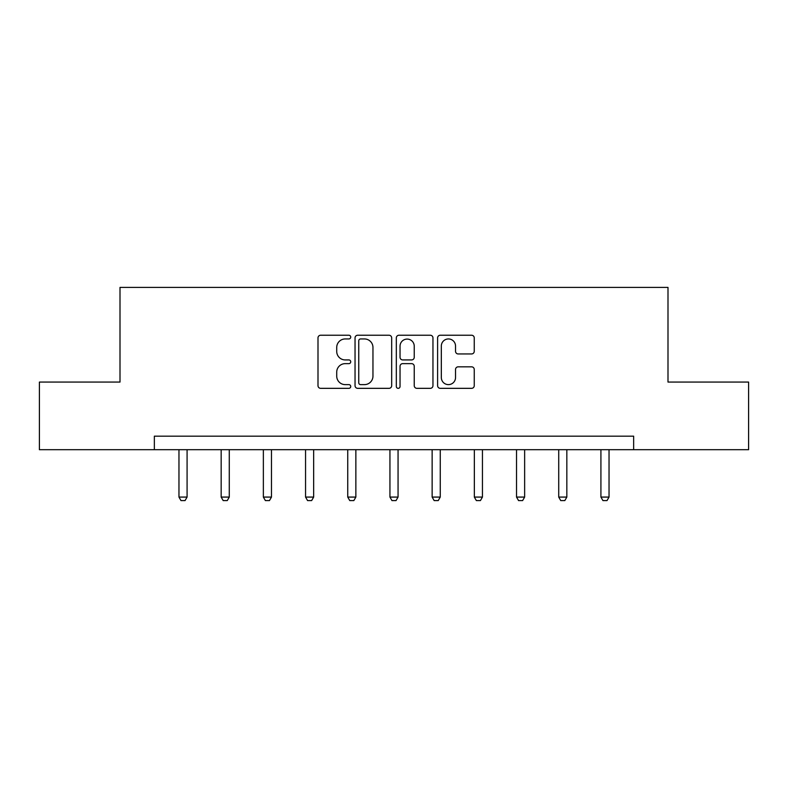 <?xml version="1.0" encoding="UTF-8"?>
<svg xmlns="http://www.w3.org/2000/svg" width="788" height="788" viewBox="0 0 788 788"><rect width="100%" height="100%" fill="white"/><g stroke="black" fill="none" stroke-linecap="round" stroke-linejoin="round"><path stroke-width="1.18" d="M350.729 337.097A1.862 1.862 0 0 0 348.867 335.235L320.657 335.235A2.659 2.659 0 0 0 317.997 337.894L317.997 385.677A2.659 2.659 0 0 0 320.657 388.336L348.867 388.336A1.862 1.862 0 0 0 350.729 386.475A1.862 1.862 0 0 0 348.867 384.623L345.213 384.623A8.501 8.501 0 0 1 336.722 376.122L336.722 372.143A8.501 8.501 0 0 1 345.213 363.642L348.867 363.642A1.862 1.862 0 0 0 350.729 361.791A1.862 1.862 0 0 0 348.867 359.929L345.213 359.929A8.501 8.501 0 0 1 336.722 351.428L336.722 347.449A8.501 8.501 0 0 1 345.213 338.948L348.867 338.948A1.862 1.862 0 0 0 350.729 337.097M471.588 353.95A2.659 2.659 0 0 0 474.248 351.3L474.248 337.894A2.659 2.659 0 0 0 471.588 335.235L440.265 335.235A2.659 2.659 0 0 0 437.606 337.894L437.606 385.677A2.659 2.659 0 0 0 440.265 388.336L471.588 388.336A2.659 2.659 0 0 0 474.248 385.677L474.248 369.483A2.659 2.659 0 0 0 471.588 366.834L458.183 366.834A2.659 2.659 0 0 0 455.533 369.483L455.533 377.521A7.102 7.102 0 0 1 448.431 384.623A7.102 7.102 0 0 1 441.329 377.521L441.329 346.06A7.102 7.102 0 0 1 448.431 338.948A7.102 7.102 0 0 1 455.533 346.06L455.533 351.3A2.659 2.659 0 0 0 458.183 353.95L471.588 353.95M154.349 449.692L39.4 449.692L39.4 382.072L120.003 382.072L120.003 287.403L667.997 287.403L667.997 382.072L748.6 382.072L748.6 449.692L633.65 449.692L633.65 436.168L154.349 436.168L154.349 449.692L633.65 449.692M391.675 337.894A2.659 2.659 0 0 0 389.026 335.235L357.693 335.235A2.659 2.659 0 0 0 355.043 337.894L355.043 385.677A2.659 2.659 0 0 0 357.693 388.336L389.026 388.336A2.659 2.659 0 0 0 391.675 385.677L391.675 337.894M398.974 335.235L430.307 335.235A2.659 2.659 0 0 1 432.957 337.894L432.957 385.677A2.659 2.659 0 0 1 430.307 388.336L416.901 388.336A2.659 2.659 0 0 1 414.242 385.677L414.242 366.302A2.659 2.659 0 0 0 411.592 363.642L402.698 363.642A2.659 2.659 0 0 0 400.038 366.302L400.038 386.475A1.862 1.862 0 0 1 398.186 388.336A1.862 1.862 0 0 1 396.325 386.475L396.325 337.894A2.659 2.659 0 0 1 398.974 335.235M360.618 338.948A1.862 1.862 0 0 0 358.757 340.81L358.757 382.761A1.862 1.862 0 0 0 360.618 384.623L364.46 384.623A8.501 8.501 0 0 0 372.96 376.122L372.96 347.449A8.501 8.501 0 0 0 364.46 338.948L360.618 338.948M414.242 346.188A7.102 7.102 0 0 0 407.14 339.086A7.102 7.102 0 0 0 400.038 346.188L400.038 357.269A2.659 2.659 0 0 0 402.698 359.929L411.592 359.929A2.659 2.659 0 0 0 414.242 357.269L414.242 346.188M178.965 449.692L178.965 497.08L187.081 497.08L187.081 449.692M187.081 497.08L185.052 500.597L180.994 500.597L178.965 497.08M221.162 449.692L221.162 497.08L229.278 497.08L229.278 449.692M229.278 497.08L227.249 500.597L223.191 500.597L221.162 497.08M263.359 449.692L263.359 497.08L271.476 497.08L271.476 449.692M271.476 497.08L269.447 500.597L265.389 500.597L263.359 497.08M305.557 449.692L305.557 497.08L313.663 497.08L313.663 449.692M313.663 497.08L311.634 500.597L307.586 500.597L305.557 497.08M347.744 449.692L347.744 497.08L355.861 497.08L355.861 449.692M355.861 497.08L353.832 500.597L349.774 500.597L347.744 497.08M389.942 449.692L389.942 497.08L398.058 497.08L398.058 449.692M398.058 497.08L396.029 500.597L391.971 500.597L389.942 497.08M432.139 449.692L432.139 497.08L440.256 497.08L440.256 449.692M440.256 497.08L438.226 500.597L434.168 500.597L432.139 497.08M474.337 449.692L474.337 497.08L482.443 497.08L482.443 449.692M482.443 497.08L480.414 500.597L476.366 500.597L474.337 497.08M516.524 449.692L516.524 497.08L524.641 497.08L524.641 449.692M524.641 497.08L522.611 500.597L518.553 500.597L516.524 497.08M558.722 449.692L558.722 497.08L566.838 497.08L566.838 449.692M566.838 497.08L564.809 500.597L560.751 500.597L558.722 497.08M600.919 449.692L600.919 497.08L609.035 497.08L609.035 449.692M609.035 497.08L607.006 500.597L602.948 500.597L600.919 497.08"/></g></svg>
